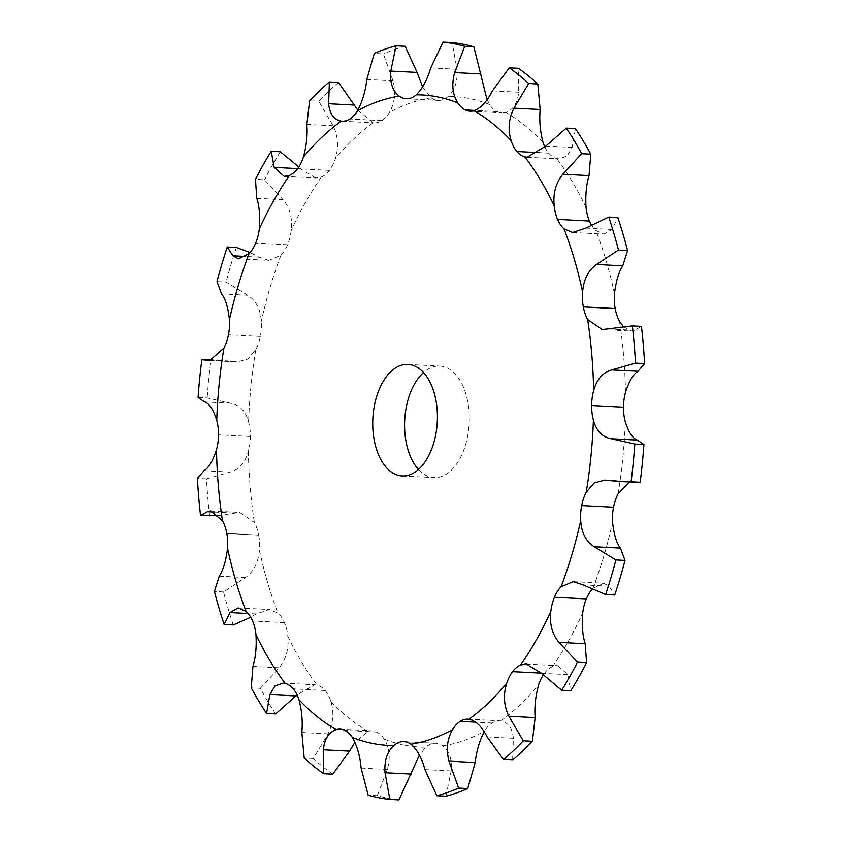 <?xml version="1.0" encoding="UTF-8"?>
<svg xmlns="http://www.w3.org/2000/svg" width="842" height="842" viewBox="0 0 842 842"><rect width="100%" height="100%" fill="white"/><g stroke="black" fill="none" stroke-linecap="round" stroke-linejoin="round"><path stroke-width="0.63" stroke-dasharray="4.21 3.16" d="M233.245 624.953A379.721 219.394 -87 0 1 223.53 591.947L245.475 577.538C253.768 571.581 258.41 562.403 259.399 550.005A34.901 20.166 -87 0 0 258.673 535.102L226.814 533.439L258.683 535.091M591.284 224.751A34.901 20.166 -87 0 0 595.873 230.498L603.788 234.108L612.06 229.445L617.86 217.52M573.192 581.633L603.556 583.211L592.926 588.421A34.901 20.166 -87 0 0 591.958 589.474M526.155 664.012L557.804 665.654L552.499 666.632A34.901 20.166 -87 0 0 544.448 673.263L544.448 673.263A34.901 20.166 -87 0 0 543.195 675.042M512.631 760.042L513.367 738.276C512.346 728.109 508.147 722.31 500.758 720.878A34.901 20.166 -87 0 0 499.853 720.794A34.901 20.166 -87 0 0 492.065 723.015L492.065 723.004A34.901 20.166 -87 0 0 484.476 731.235L484.15 731.772M445.944 796.206L451.196 770.935C452.228 759.41 449.428 751.043 442.776 745.854A34.901 20.166 -87 0 0 435.809 743.254A34.901 20.166 -87 0 0 434.283 743.276L434.283 743.265A34.901 20.166 -87 0 0 425.726 747.191L419.379 755.095M398.95 799.9A379.721 219.394 -87 0 1 377.258 795.679L387.352 769.42C390.551 757.653 389.509 747.549 384.215 739.108A34.901 20.166 -87 0 0 376.753 732.066L376.753 732.066A34.901 20.166 -87 0 0 372.048 730.835A34.901 20.166 -87 0 0 368.08 731.298L354.966 742.307M332.769 774.166A379.721 219.394 -87 0 1 313.298 758.484L328.085 733.856C333.348 723.025 334.253 712.174 330.822 701.302A34.901 20.166 -87 0 0 325.128 690.493L325.128 690.493A34.901 20.166 -87 0 0 317.171 685.114L314.803 684.757L297.068 694.85M275.671 713.879A379.721 219.394 -87 0 1 260.325 688.293L279.197 667.748C286.206 658.907 289.08 648.372 287.806 636.142A34.901 20.166 -87 0 0 284.438 622.627L284.438 622.617A34.901 20.166 -87 0 0 277.986 613.165L269.377 609.513L256.178 613.923L250.716 617.249M226.814 533.439L258.673 535.102A34.901 20.166 -87 0 0 254.358 522.482L239.77 512.441L218.731 515.514M209.647 516.083A379.721 219.394 -87 0 1 206.511 478.898L230.213 472.078C239.181 469.594 245.232 462.668 248.358 451.323A34.901 20.166 -87 0 0 250.369 436.482L250.369 436.482A34.901 20.166 -87 0 0 248.6 421.937C245.654 411.138 239.717 404.907 230.782 403.276L207.185 397.929L198.08 397.456M209.763 360.492L237.107 361.913L247.79 359.092L255.779 349.746A34.901 20.166 -87 0 0 260.315 336.432L260.315 336.432A34.901 20.166 -87 0 0 261.283 321.391C260.494 309.203 256 300.499 247.801 295.279L226.088 282.059L216.983 281.586M238.444 258.789L268.808 260.367L280.933 255.231A34.901 20.166 -87 0 0 287.554 244.748L287.554 244.748A34.901 20.166 -87 0 0 291.153 230.676C292.627 218.299 289.932 207.953 283.059 199.659L264.525 179.809L255.421 179.335M284.196 176.346L315.845 177.988L321.36 177.02A34.901 20.166 -87 0 0 329.411 170.389L329.411 170.389A34.901 20.166 -87 0 0 335.295 158.675C338.916 147.318 338.179 136.351 333.095 125.763L318.718 101.198L309.614 100.724M357.85 110.228L373.101 122.785A34.901 20.166 -87 0 0 374.016 122.869A34.901 20.166 -87 0 0 381.805 120.648L381.805 120.648A34.901 20.166 -87 0 0 389.393 112.428C394.824 103.208 396.035 92.683 393.025 80.843L383.373 53.909L374.269 53.435M422.621 86.905L431.083 97.809A34.901 20.166 -87 0 0 438.05 100.409A34.901 20.166 -87 0 0 439.577 100.387L439.577 100.387A34.901 20.166 -87 0 0 448.133 96.472C454.88 90.294 457.827 81.232 456.985 69.286L452.154 42.574M487.034 99.693L489.644 104.555A34.901 20.166 -87 0 0 497.106 111.597L497.106 111.597A34.901 20.166 -87 0 0 501.811 112.828A34.901 20.166 -87 0 0 505.779 112.354C513.199 109.828 517.504 103.113 518.693 92.231L518.335 68.307M544.932 147.15A34.901 20.166 -87 0 0 548.731 153.16L548.731 153.16A34.901 20.166 -87 0 0 556.688 158.538L559.025 158.906L567.066 156.044L572.128 147.413L575.433 128.594M418.474 469.478A55.846 32.259 -87 0 0 434.03 477.593A55.846 32.259 -87 0 0 451.207 470.331A55.846 32.259 -87 0 0 468.741 408.381A55.846 32.259 -87 0 0 439.829 366.06A55.846 32.259 -87 0 0 423.526 372.522M548.731 153.16L539.091 152.665L548.731 153.16M516.872 151.507L548.731 153.17M623.269 326.486L631.279 331.064L634.563 330.296L641.457 326.391M497.106 111.597L465.247 109.934M629.206 482.077L632.237 481.508L637.91 482.529M439.587 100.387L407.717 98.724M603.556 583.211L609.113 586.2L614.744 594.989M405.16 46.268A379.721 219.394 -87 0 0 383.373 53.909M381.805 120.648L349.935 118.985M557.804 665.654L567.782 674.61L570.792 690.703M338.473 82.432A379.721 219.394 -87 0 0 318.718 101.198M544.448 673.263L512.589 671.611M329.411 170.389L297.552 168.737M315.845 177.988L300.457 168.747L298.805 166.958M280.312 151.77A379.721 219.394 -87 0 0 264.525 179.809M492.065 723.015L460.195 721.352M287.554 244.748L255.694 243.085M268.808 260.367L259.125 257.168L250.042 252.526M236.36 247.485A379.721 219.394 -87 0 0 226.088 282.059M434.283 743.276L402.423 741.613M260.315 336.432L228.456 334.779M237.107 361.913L222.267 360.418L210.932 360.208A379.721 219.394 -87 0 0 207.185 397.929M376.753 732.066L344.894 730.403M250.369 436.482L218.51 434.83M325.128 690.493L293.269 688.83M284.438 622.627L252.579 620.964M210.932 360.208L201.827 359.734M377.258 795.679L368.154 795.206M206.511 478.898L197.407 478.424M313.298 758.484L304.194 758.011M223.53 591.947L214.426 591.473M260.325 688.293L251.221 687.819M614.46 293.658A325.654 188.155 -87 0 0 606.229 261.073A325.654 188.155 -87 0 0 595.873 230.498M625.501 392.34A325.654 188.155 -87 0 0 619.501 321.181M618.081 493.907A325.654 188.155 -87 0 0 625.259 421.716M592.926 588.421A325.654 188.155 -87 0 0 612.576 522.261M552.499 666.632A325.654 188.155 -87 0 0 582.706 612.976M500.758 720.878A325.654 188.155 -87 0 0 538.564 684.988M442.776 745.854A325.654 188.155 -87 0 0 484.476 731.235M384.215 739.108A325.654 188.155 -87 0 0 425.726 747.191M330.822 701.302A325.654 188.155 -87 0 0 368.08 731.298M287.806 636.142A325.654 188.155 -87 0 0 317.171 685.114M259.399 550.005A325.654 188.155 -87 0 0 277.986 613.165M248.358 451.323A325.654 188.155 -87 0 0 254.358 522.482M255.779 349.746A325.654 188.155 -87 0 0 248.6 421.937M280.933 255.231A325.654 188.155 -87 0 0 261.283 321.391M321.36 177.02A325.654 188.155 -87 0 0 291.153 230.676M373.101 122.785A325.654 188.155 -87 0 0 335.295 158.675M431.083 97.809A325.654 188.155 -87 0 0 389.393 112.428M489.644 104.555A325.654 188.155 -87 0 0 448.133 96.472M543.037 142.361A325.654 188.155 -87 0 0 505.779 112.354M586.053 207.511A325.654 188.155 -87 0 0 556.688 158.538M233.676 513.073L214.447 512.062M612.06 229.445L585.822 228.077M572.128 147.413L545.89 146.045M634.563 330.296L608.324 328.927M518.693 92.231L492.454 90.862M633.321 481.677L607.082 480.308M456.985 69.286L430.746 67.928M609.113 586.2L582.874 584.832M393.025 80.843L366.786 79.485M567.782 674.61L541.543 673.253M333.095 125.763L306.856 124.406M300.457 168.747L297.647 168.6M513.367 738.276L487.129 736.908M283.059 199.659L256.821 198.291M259.125 257.168L245.643 256.463M451.196 770.935L424.957 769.577M247.801 295.279L221.562 293.911M234.918 361.692L210.921 360.439M387.352 769.42L361.113 768.051M230.782 403.276L204.543 401.908M230.213 472.078L203.975 470.72M328.085 733.856L301.846 732.498M245.475 577.538L219.236 576.17M279.197 667.748L252.958 666.38M256.178 613.923L248.074 613.502M210.721 510.936L239.77 512.441M572.623 232.487L603.788 234.108M527.197 157.244L559.025 158.906M602.23 329.559L631.279 331.064M469.952 111.165L501.811 112.828M604.893 480.087L632.237 481.508M406.191 98.746L438.05 100.409M342.147 121.206L374.016 122.869M467.984 719.131L499.853 720.794M403.95 741.591L435.809 743.254M340.189 729.172L372.048 730.835M282.975 683.094L314.803 684.757M238.212 607.892L269.377 609.513M402.171 475.94L434.03 477.593M407.97 364.407L439.829 366.06M212.794 359.923L222.267 360.418"/><path stroke-width="1.26" d="M226.814 533.439L226.814 533.439A34.901 20.166 -87 0 0 222.499 520.819L210.721 510.936L207.437 511.704L200.543 515.609A379.721 219.394 -87 0 1 197.407 478.424L203.975 470.72C208.669 468.005 212.847 460.984 216.499 449.66A34.901 20.166 -87 0 0 218.51 434.83A34.901 20.166 -87 0 0 216.741 420.284C213.268 409.454 209.205 403.318 204.543 401.908L198.08 397.456A379.721 219.394 -87 0 1 201.827 359.734L209.763 360.492L223.919 348.093A34.901 20.166 -87 0 0 228.456 334.779A34.901 20.166 -87 0 0 229.424 319.739C228.108 307.519 225.488 298.91 221.562 293.911L216.983 281.586A379.721 219.394 -87 0 1 227.256 247.011L232.887 255.8L238.444 258.789L249.074 253.579A34.901 20.166 -87 0 0 255.694 243.085A34.901 20.166 -87 0 0 259.294 229.024C260.241 216.615 259.42 206.374 256.821 198.291L255.421 179.335A379.721 219.394 -87 0 1 271.208 151.297L274.218 167.39L284.196 176.346L289.501 175.368A34.901 20.166 -87 0 0 297.552 168.737A34.901 20.166 -87 0 0 303.436 157.012C306.53 145.634 307.667 134.762 306.856 124.406L309.614 100.724A379.721 219.394 -87 0 1 329.369 81.958L328.633 103.724C329.654 113.891 333.853 119.69 341.242 121.122A34.901 20.166 -87 0 0 342.147 121.206A34.901 20.166 -87 0 0 349.935 118.985A34.901 20.166 -87 0 0 357.524 110.765C362.428 101.524 365.523 91.094 366.786 79.485L374.269 53.435A379.721 219.394 -87 0 1 396.056 45.794L390.804 71.065C389.772 82.59 392.572 90.957 399.224 96.146A34.901 20.166 -87 0 0 406.191 98.746A34.901 20.166 -87 0 0 407.717 98.724A34.901 20.166 -87 0 0 416.274 94.809C422.484 88.61 427.315 79.643 430.746 67.928L443.05 42.1A379.721 219.394 -87 0 1 464.742 46.321L454.648 72.58C451.449 84.347 452.491 94.451 457.785 102.892A34.901 20.166 -87 0 0 465.247 109.934A34.901 20.166 -87 0 0 469.952 111.165A34.901 20.166 -87 0 0 473.92 110.702C480.814 108.144 486.992 101.535 492.454 90.862L509.231 67.834A379.721 219.394 -87 0 1 528.702 83.516L513.915 108.144C508.652 118.975 507.747 129.826 511.178 140.698A34.901 20.166 -87 0 0 516.872 151.507A34.901 20.166 -87 0 0 524.829 156.886L527.197 157.244L545.89 146.045L566.329 128.121A379.721 219.394 -87 0 1 581.675 153.707L562.803 174.252C555.794 183.093 552.92 193.628 554.194 205.858A34.901 20.166 -87 0 0 557.562 219.373A34.901 20.166 -87 0 0 564.014 228.835L572.623 232.487L585.822 228.077L608.755 217.047A379.721 219.394 -87 0 1 613.86 233.318A379.721 219.394 -87 0 1 618.47 250.053L596.525 264.462C588.232 270.419 583.59 279.597 582.601 291.995A34.901 20.166 -87 0 0 583.327 306.898A34.901 20.166 -87 0 0 587.642 319.518L602.23 329.559L632.353 325.917A379.721 219.394 -87 0 1 635.489 363.102L611.787 369.922C602.819 372.406 596.768 379.332 593.642 390.677A34.901 20.166 -87 0 0 591.631 405.518A34.901 20.166 -87 0 0 593.399 420.063C596.346 430.862 602.283 437.093 611.218 438.724L634.815 444.071A379.721 219.394 -87 0 1 631.068 481.792L619.733 481.582L604.893 480.087L594.21 482.908L586.221 492.254A34.901 20.166 -87 0 0 581.685 505.568A34.901 20.166 -87 0 0 580.717 520.609C581.506 532.797 586 541.501 594.199 546.721L615.912 559.941A379.721 219.394 -87 0 1 605.64 594.515L582.874 584.832L573.192 581.633L561.067 586.769A34.901 20.166 -87 0 0 554.446 597.252A34.901 20.166 -87 0 0 550.847 611.324C549.373 623.701 552.068 634.047 558.941 642.341L577.475 662.191A379.721 219.394 -87 0 1 561.688 690.229L541.543 673.253L526.155 664.012L520.64 664.98A34.901 20.166 -87 0 0 512.589 671.611A34.901 20.166 -87 0 0 506.705 683.325C503.084 694.682 503.821 705.649 508.905 716.237L523.282 740.802A379.721 219.394 -87 0 1 503.527 759.568L487.129 736.908C481.834 726.52 475.762 720.626 468.899 719.215A34.901 20.166 -87 0 0 467.984 719.131A34.901 20.166 -87 0 0 460.195 721.352A34.901 20.166 -87 0 0 452.607 729.572C447.176 738.792 445.965 749.317 448.975 761.157L458.627 788.091A379.721 219.394 -87 0 1 436.84 795.732L424.957 769.577C421.716 757.821 417.032 749.359 410.917 744.191A34.901 20.166 -87 0 0 403.95 741.591A34.901 20.166 -87 0 0 402.423 741.613A34.901 20.166 -87 0 0 393.867 745.528C387.12 751.706 384.173 760.768 385.015 772.714L389.846 799.426A379.721 219.394 -87 0 1 368.154 795.206L361.113 768.051C360.039 756.063 357.124 745.865 352.356 737.445A34.901 20.166 -87 0 0 344.894 730.403A34.901 20.166 -87 0 0 340.189 729.172A34.901 20.166 -87 0 0 336.221 729.646C328.801 732.172 324.496 738.887 323.307 749.769L323.665 773.693A379.721 219.394 -87 0 1 304.194 758.011L301.846 732.498C302.825 721.436 301.868 710.49 298.963 699.639A34.901 20.166 -87 0 0 293.269 688.84A34.901 20.166 -87 0 0 285.312 683.462L282.975 683.094L274.934 685.956L269.872 694.587L266.567 713.406A379.721 219.394 -87 0 1 251.221 687.819L252.958 666.38C255.694 657.318 256.694 646.688 255.947 634.489A34.901 20.166 -87 0 0 252.579 620.964A34.901 20.166 -87 0 0 246.127 611.502L238.212 607.892L229.94 612.555L224.14 624.48A379.721 219.394 -87 0 1 214.426 591.473L219.236 576.17C223.256 569.992 226.014 560.719 227.54 548.342A34.901 20.166 -87 0 0 226.814 533.439M566.329 128.121L575.433 128.594A379.721 219.394 -87 0 1 590.779 154.181L589.042 175.62C586.306 184.682 585.306 195.312 586.053 207.511A34.901 20.166 -87 0 0 589.421 221.036A34.901 20.166 -87 0 0 591.284 224.751M608.755 217.047L617.86 217.52A379.721 219.394 -87 0 1 622.964 233.792A379.721 219.394 -87 0 1 627.574 250.527L622.764 265.83C618.744 272.008 615.986 281.281 614.46 293.658A34.901 20.166 -87 0 0 615.186 308.561L615.186 308.561A34.901 20.166 -87 0 0 619.501 321.181L623.269 326.486M632.353 325.917L641.457 326.391A379.721 219.394 -87 0 1 644.593 363.576L638.026 371.28C633.331 373.995 629.153 381.016 625.501 392.34A34.901 20.166 -87 0 0 623.49 407.17L623.49 407.181A34.901 20.166 -87 0 0 625.259 421.716C628.732 432.546 632.795 438.682 637.457 440.092L643.919 444.544L634.815 444.071M629.206 482.077L618.081 493.907A34.901 20.166 -87 0 0 613.544 507.221L613.544 507.221A34.901 20.166 -87 0 0 612.576 522.261C613.892 534.481 616.512 543.09 620.438 548.089L625.017 560.414L615.912 559.941M591.958 589.474A34.901 20.166 -87 0 0 586.306 598.915L586.306 598.915A34.901 20.166 -87 0 0 582.706 612.976C581.759 625.385 582.58 635.626 585.179 643.709L586.579 662.665L577.475 662.191M543.195 675.042A34.901 20.166 -87 0 0 538.564 684.988C535.47 696.366 534.333 707.238 535.144 717.594L532.386 741.276L523.282 740.802M509.231 67.834L518.335 68.307A379.721 219.394 -87 0 1 537.806 83.989L540.154 109.502C539.175 120.564 540.132 131.51 543.037 142.361A34.901 20.166 -87 0 0 544.932 147.15M589.421 221.036L557.562 219.373M423.526 372.522A55.846 32.259 -87 0 0 404.707 420.147A55.846 32.259 -87 0 0 418.474 469.478M516.872 151.507L539.091 152.665L516.872 151.507M465.247 109.934L474.762 110.428L465.247 109.934M402.413 741.613L405.465 741.77L402.413 741.613M460.195 721.352L475.698 722.162L460.195 721.352M512.589 671.611L541.417 673.105L512.589 671.611M554.446 597.252L586.306 598.915M581.685 505.568L613.544 507.221M591.631 405.518L623.49 407.181M615.186 308.561L583.317 306.909M419.348 468.678A55.846 32.259 93 0 1 402.171 475.94A55.846 32.259 93 0 1 372.848 418.495A55.846 32.259 93 0 1 407.97 364.407A55.846 32.259 93 0 1 436.872 406.728A55.846 32.259 93 0 1 419.348 468.678M487.034 99.693L473.846 46.794A379.721 219.394 -87 0 0 452.154 42.574L443.05 42.1M619.733 481.582L640.173 482.266A379.721 219.394 -87 0 0 643.919 444.544M422.621 86.905L417.043 72.423L405.16 46.268L396.056 45.794M605.64 594.515L614.744 594.989A379.721 219.394 -87 0 0 625.017 560.414M357.85 110.228L338.473 82.432L329.369 81.958M561.688 690.229L570.792 690.703A379.721 219.394 -87 0 0 586.579 662.665M503.527 759.568L512.631 760.042A379.721 219.394 -87 0 0 532.386 741.276M298.805 166.958L280.312 151.77L271.208 151.297M484.476 731.235C479.572 740.476 476.477 750.906 475.214 762.515L467.731 788.565L458.627 788.091M436.84 795.732L445.944 796.206A379.721 219.394 -87 0 0 467.731 788.565M250.042 252.526L236.36 247.485L227.256 247.011M419.379 755.095L398.95 799.9L389.846 799.426M354.966 742.307L349.546 751.138L332.769 774.166L323.665 773.693M218.731 515.514L200.543 515.609M297.068 694.85L275.671 713.879L266.567 713.406M250.716 617.249L233.245 624.953L224.14 624.48M627.574 250.527L618.47 250.053M590.779 154.181L581.675 153.707M537.806 83.989L528.702 83.516M644.593 363.576L635.489 363.102M473.846 46.794L464.742 46.321M640.173 482.266L631.068 481.792M554.194 205.858A325.654 188.155 -87 0 0 524.829 156.886M511.178 140.698A325.654 188.155 -87 0 0 473.92 110.702M457.785 102.892A325.654 188.155 -87 0 0 416.274 94.809M399.224 96.146A325.654 188.155 -87 0 0 357.524 110.765M341.242 121.122A325.654 188.155 -87 0 0 303.436 157.012M289.501 175.368A325.654 188.155 -87 0 0 259.294 229.024M249.074 253.579A325.654 188.155 -87 0 0 229.424 319.739M223.919 348.093A325.654 188.155 -87 0 0 216.741 420.284M216.499 449.66A325.654 188.155 -87 0 0 222.499 520.819M227.54 548.342A325.654 188.155 -87 0 0 246.127 611.502M255.947 634.489A325.654 188.155 -87 0 0 285.312 683.462M298.963 699.639A325.654 188.155 -87 0 0 336.221 729.646M352.356 737.445A325.654 188.155 -87 0 0 393.867 745.528M410.917 744.191A325.654 188.155 -87 0 0 452.607 729.572M468.899 719.215A325.654 188.155 -87 0 0 506.705 683.325M520.64 664.98A325.654 188.155 -87 0 0 550.847 611.324M561.067 586.769A325.654 188.155 -87 0 0 580.717 520.609M586.221 492.254A325.654 188.155 -87 0 0 593.399 420.063M593.642 390.677A325.654 188.155 -87 0 0 587.642 319.518M582.601 291.995A325.654 188.155 -87 0 0 574.37 259.41A325.654 188.155 -87 0 0 564.014 228.835M214.447 512.062L207.437 511.704M589.042 175.62L562.803 174.252M622.764 265.83L596.525 264.462M540.154 109.502L513.915 108.144M638.026 371.28L611.787 369.922M637.457 440.092L611.218 438.724M480.887 73.949L454.648 72.58M620.438 548.089L594.199 546.721M417.043 72.423L390.804 71.065M585.179 643.709L558.941 642.341M354.871 105.092L328.633 103.724M535.144 717.594L508.905 716.237M297.647 168.6L274.218 167.39M475.214 762.515L448.975 761.157M245.643 256.463L232.887 255.8M411.254 774.072L385.015 772.714M210.921 360.439L208.679 360.323M349.546 751.138L323.307 749.769M296.11 695.955L269.872 694.587M248.074 613.502L229.94 612.555M204.09 359.471L212.794 359.923"/></g></svg>

